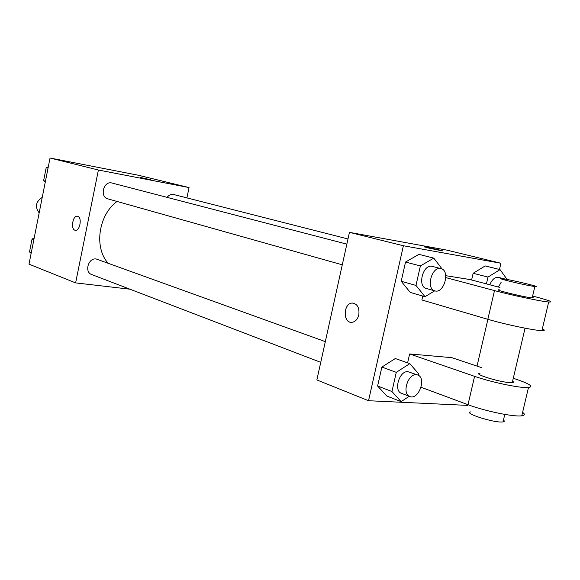 <?xml version="1.0" encoding="UTF-8"?>
<svg xmlns="http://www.w3.org/2000/svg" width="580" height="580" viewBox="0 0 580 580"><rect width="100%" height="100%" fill="white"/><g stroke="black" fill="none" stroke-linecap="round" stroke-linejoin="round"><path stroke-width="0.87" d="M42.246 197.367C35.757 201.644 34.735 206.821 39.165 212.874M129.905 289.188L75.617 282.895L29 264.146L50.047 158.014L138.257 175.232L189.058 187.565L186.905 197.896M75.617 282.895L98.404 170.02L50.047 158.014M77.756 216.282C82.258 217.304 80.004 231.029 75.451 230.304C70.484 230.245 72.471 215.39 77.336 216.195L77.756 216.282M117.029 201.441C98.484 214.955 93.851 247.515 108.04 263.117M98.404 170.02L189.058 187.565M325.315 341.635L96.229 258.992C88.414 257.505 84.114 272.107 91.654 274.521L320.74 362.355M346.854 244.137L111.672 182.946C103.4 180.967 99.557 196.982 107.844 198.86L342.28 264.813M167.083 197.352C168.961 194.952 171.151 194.01 173.645 194.51L347.993 238.975M150.691 179.764L140.179 177.393L150.691 179.764M75.306 230.282C70.477 229.89 72.572 215.398 77.343 216.195L77.466 216.21M468.06 404.717L467.9 405.405L368.532 400.722L316.861 379.936L349.45 232.355L446.803 250.111L500.917 263.248L499.474 269.468M45.24 182.265L43.616 180.706L46.197 167.663L48.307 166.793M45.443 181.221L43.616 180.706M48.038 168.149L46.197 167.663M31.131 253.402L29.5 251.945L32.052 239.04L34.169 238.09M31.284 252.633L29.5 251.945M33.85 239.692L32.052 239.04M486.424 283.888L488.005 277.08L500.061 269.613L507.108 279.473M506.101 279.292L498.271 277.312C494.769 277.131 491.949 279.618 489.81 284.773M488.005 277.08L473.157 273.267L471.605 279.988L473.157 273.267L485.185 265.923L500.061 269.613M501.156 282.286L498.445 287.049M434.717 290.826L425.017 296.706L415.976 285.425L420.384 265.945L433.782 258.122L442.214 269.12M441.032 268.642L431.926 266.293C422.907 264.19 417.187 286.527 426.249 288.441L434.862 290.863C444.012 293.98 450.515 270.577 441.032 268.642L440.597 268.555C431.578 266.445 425.807 288.956 434.862 290.863M425.017 296.706L410.277 292.443L401.208 281.271L405.536 262.044L418.89 254.359L433.782 258.122M415.976 285.425L401.208 281.271L405.536 262.044L418.89 254.359M420.384 265.945L405.536 262.044M409.219 396.278L401.157 401.643L391.942 391.529L396.285 372.346L409.799 363.645L418.76 373.962L418.441 375.361M417.687 375.006L407.965 371.693C399.381 370.453 393.291 390.84 401.505 393.32L409.872 396.532C418.579 400.41 426.793 377.747 417.687 375.006L416.389 374.738C407.798 373.513 401.657 394.052 409.872 396.532M401.157 401.643L386.838 396.046L377.602 386.004L381.872 367.067L395.328 358.527L409.799 363.645M391.942 391.529L377.602 386.004L381.872 367.067L395.328 358.527M396.285 372.346L381.872 367.067M442.431 250.857L424.183 246.877M427.329 247.776L424.611 246.884C427.721 247.21 445.976 251.365 441.996 250.843L427.329 247.776M368.532 400.722L403.39 245.753L349.45 232.355L446.803 250.111M403.39 245.753L500.917 263.248M487.896 319.312L477.028 366.111M358.802 314.889C357.628 319.261 355.38 321.733 352.053 322.313C342.802 323.611 343.084 303.079 352.299 303.057C357.432 303.826 359.6 307.77 358.802 314.889M316.861 379.936L349.45 232.355M353.198 303.094L352.306 303.057C343.759 303.007 342.461 321.835 351.001 322.306M386.838 396.046L377.602 386.004M473.157 273.267L485.185 265.923M410.277 292.443L401.208 281.271M407.602 362.87L409.632 353.945L451.907 357.679L481.32 367.546M542.343 328.824C545.077 330.085 544.932 330.687 541.916 330.629C534.528 330.586 504.984 324.394 487.838 319.297L421.885 299.983L422.776 296.061M445.752 275.681L469.901 279.538L499.953 287.448M512.589 381.234C513.865 382.053 513.75 382.532 512.249 382.677L509.994 382.655C498.894 382.053 472.098 373.607 479.993 373.274M522.602 412.329C525.175 414.192 524.9 415.352 521.783 415.809L528.467 387.534C533.767 386.679 529.874 383.982 516.787 379.443L513.285 378.269M528.467 387.534C520.891 388.404 491.463 382.3 474.585 376.348L409.632 353.945M532.324 297.286C533.68 297.808 533.629 298.011 532.186 297.895L529.968 297.62C519.035 296.032 491.709 289.065 499.394 289.855M532.621 296.039L536.196 296.982C549.593 300.57 553.755 302.238 548.68 301.999C541.386 301.491 511.792 295.263 494.501 290.594L445.824 277.595M532.65 286.201C521.739 284.483 494.341 277.719 501.997 278.654C508.812 279.248 543.438 287.506 534.861 286.513L532.65 286.201M521.783 415.809C514.119 417.136 484.742 411.068 468.002 404.695L421.058 387.266M471.018 411.858C462.013 412.887 495.385 423.422 503.034 421.892C504.557 421.631 504.701 421.015 503.462 420.065M487.838 319.297L494.501 290.594M468.002 404.695L474.585 376.348M525.059 328.186L512.249 382.677M534.861 286.513L532.186 297.895M503.034 421.892L504.788 414.41M541.916 330.629L548.68 301.999"/></g></svg>
